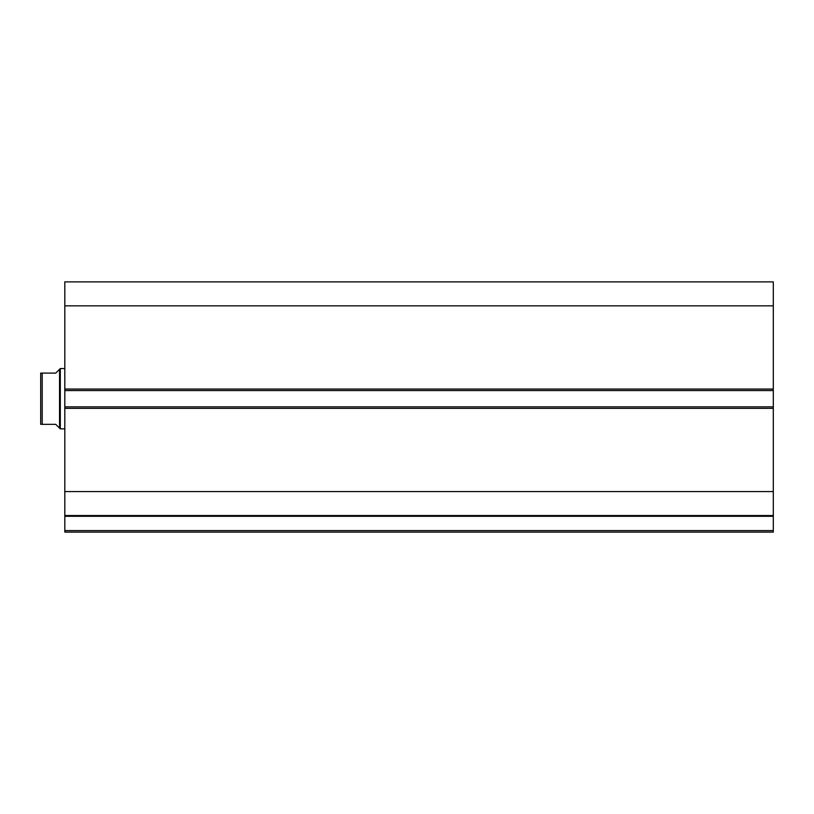 <?xml version="1.0" encoding="UTF-8"?>
<svg xmlns="http://www.w3.org/2000/svg" width="814" height="814" viewBox="0 0 814 814"><rect width="100%" height="100%" fill="white"/><g stroke="black" fill="none" stroke-linecap="round" stroke-linejoin="round"><path stroke-width="1.22" d="M64.815 515.649L64.815 516.3L773.3 516.3L64.815 516.3L64.815 491.564L64.815 515.537L773.3 515.537L773.3 530.606L64.815 530.606L64.815 516.3L64.815 532.112L773.3 532.112L64.815 532.112L64.815 530.606L773.3 530.606L773.3 532.112L773.3 515.649M773.3 515.537L773.3 281.888L64.815 281.888L64.815 305.85L64.815 281.888L773.3 281.888L773.3 389.061L64.815 389.061L64.815 305.85L773.3 305.85L64.815 305.85L64.815 390.567L64.815 389.061L773.3 389.061L773.3 406.847L64.815 406.847L64.815 390.567L773.3 390.567L64.815 390.567L64.815 408.353L64.815 406.847L773.3 406.847L773.3 491.564L64.815 491.564L64.815 408.353L773.3 408.353L64.815 408.353L64.815 491.564L773.3 491.564L773.3 515.537L64.815 515.537M60.297 428.856L59.544 428.103L60.297 428.856L64.815 428.856L60.297 428.856L60.297 368.559L64.815 368.559L60.297 368.559L60.297 428.856M59.544 369.312L55.769 373.087L60.297 368.559L59.544 369.312L59.544 428.103L59.544 369.312L55.769 373.087L42.206 373.087L42.206 424.338L55.769 424.338L59.544 428.103L55.769 424.338L40.7 424.338L42.206 424.338L42.206 373.087L40.7 373.087L40.7 424.338L40.7 373.087M55.769 373.087L41.738 373.087M58.588 427.147L55.769 424.338M41.738 424.338L40.954 424.338"/></g></svg>
